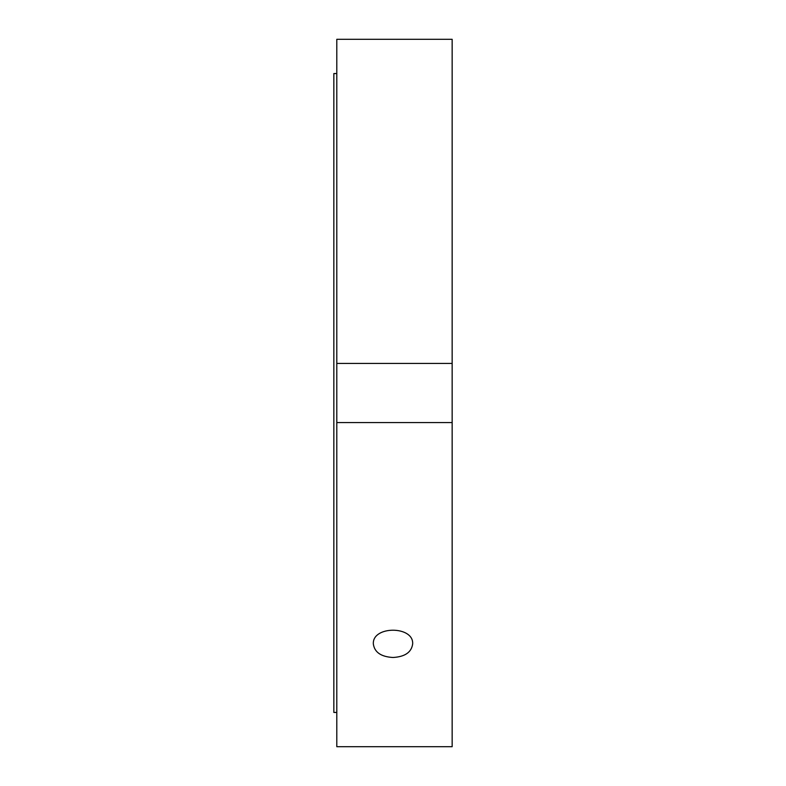 <?xml version="1.0" encoding="UTF-8"?>
<svg xmlns="http://www.w3.org/2000/svg" width="786" height="786" viewBox="0 0 786 786"><rect width="100%" height="100%" fill="white"/><g stroke="black" fill="none" stroke-linecap="round" stroke-linejoin="round"><path stroke-width="1.18" d="M393 657.489C381.063 656.791 374.509 652.292 373.34 643.98C372.132 625.627 413.868 625.627 412.66 643.98C411.491 652.292 404.937 656.791 393 657.489M336.801 422.573L336.801 746.7L452.156 746.7L452.156 422.573L336.801 422.573L336.801 363.427L452.156 363.427L452.156 422.573M336.801 363.427L336.801 39.3L452.156 39.3L452.156 363.427M336.801 73.56L333.844 73.56L333.844 712.44L336.801 712.44"/></g></svg>
